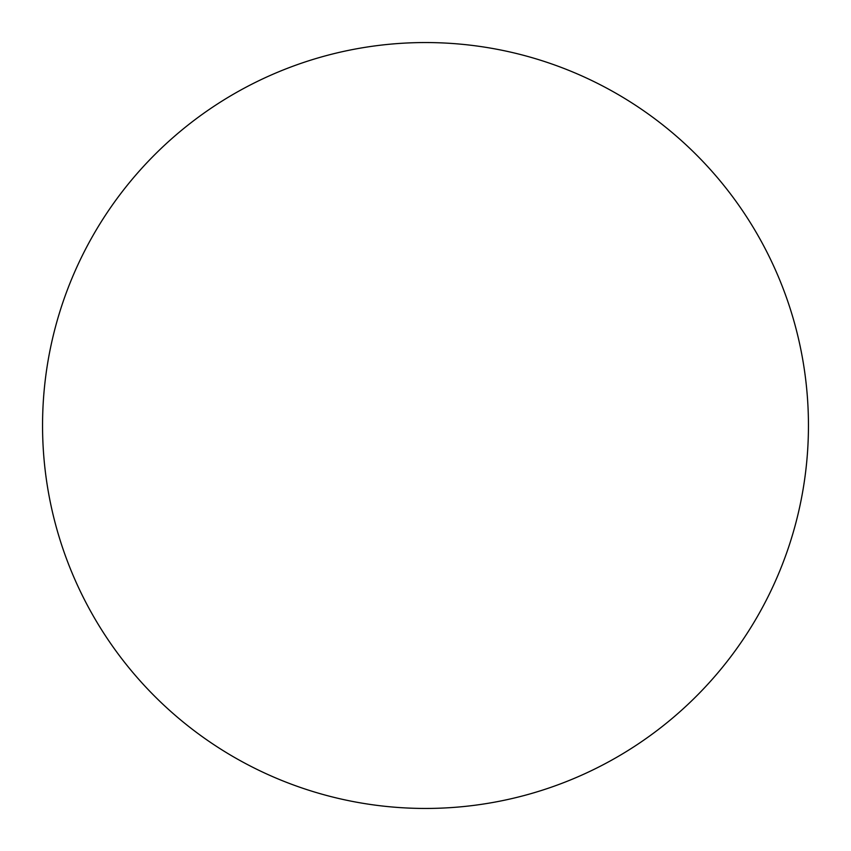 <?xml version="1.0" encoding="UTF-8"?>
<svg xmlns="http://www.w3.org/2000/svg" width="851" height="851" viewBox="0 0 851 851"><rect width="100%" height="100%" fill="white"/><g stroke="black" fill="none" stroke-linecap="round" stroke-linejoin="round"><path stroke-width="1.28" d="M42.55 425.5A382.95 382.95 0 0 0 425.5 808.45A382.95 382.95 0 0 0 808.45 425.5A382.95 382.95 0 0 0 425.5 42.55A382.95 382.95 0 0 0 42.55 425.5"/></g></svg>
